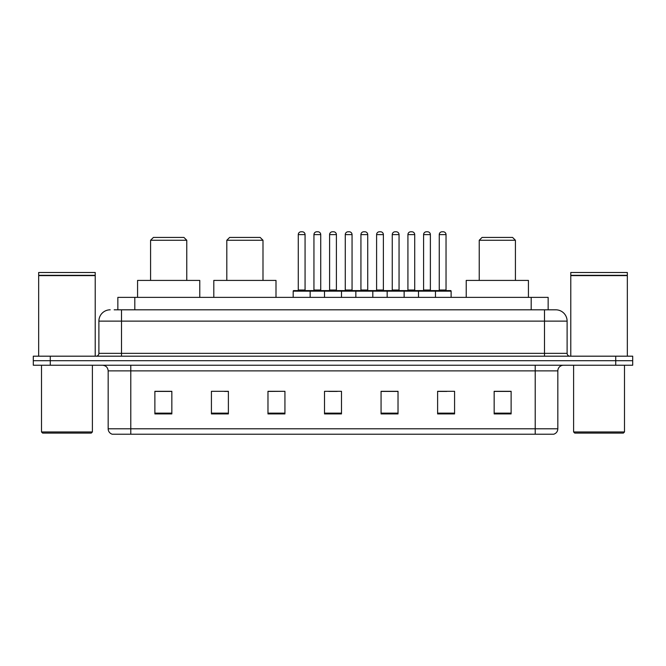 <?xml version="1.0" encoding="UTF-8"?>
<svg xmlns="http://www.w3.org/2000/svg" width="666" height="666" viewBox="0 0 666 666"><rect width="100%" height="100%" fill="white"/><g stroke="black" fill="none" stroke-linecap="round" stroke-linejoin="round"><path stroke-width="1" d="M114.169 309.815L121.512 309.815L114.169 309.815L117.849 309.815L117.849 297.377L548.151 297.377L548.151 309.815M110.206 309.815A11.305 11.305 0 0 0 98.893 321.129L98.893 353.355A2.83 2.83 0 0 1 96.071 356.185M567.107 321.129L121.512 321.129L121.512 309.815L555.794 309.815A11.305 11.305 0 0 1 567.107 321.129L567.107 353.355C567.274 355.078 568.215 356.019 569.93 356.185M50.266 356.185L33.3 356.185L33.3 360.706L50.266 360.706L33.3 360.706L33.3 365.234L50.266 365.234L50.266 360.706L615.734 360.706L50.266 360.706L50.266 356.185L615.734 356.185L615.734 360.706L632.7 360.706L615.734 360.706L615.734 365.234L50.266 365.234M615.734 365.234L632.7 365.234L632.7 356.185L615.734 356.185M555.627 309.815L551.831 309.815M557.833 428.787C557.675 431.501 556.318 433.308 553.762 434.215L535.214 434.215L535.214 428.787L557.833 428.787L557.833 370.887A5.653 5.653 0 0 1 563.486 365.234M535.214 434.215L112.238 434.215A5.653 5.653 0 0 1 108.167 428.787L108.167 370.887C107.834 367.449 105.952 365.567 102.514 365.234M511.122 413.919L511.122 391.3L494.155 391.3L494.155 413.919L511.122 413.919M454.578 413.919L454.578 391.3L437.612 391.3L437.612 413.919L454.578 413.919M398.027 413.919L398.027 391.3L381.069 391.3L381.069 413.919L398.027 413.919M171.845 413.919L171.845 391.3L154.878 391.3L154.878 413.919L171.845 413.919M228.388 413.919L228.388 391.3L211.422 391.3L211.422 413.919L228.388 413.919M284.931 413.919L284.931 391.3L267.973 391.3L267.973 413.919L284.931 413.919M341.483 413.919L341.483 391.3L324.517 391.3L324.517 413.919L341.483 413.919M524.925 434.215L130.786 434.215L130.786 428.787L535.214 428.787L535.214 370.887L108.167 370.887M438.403 391.417L446.886 391.417M284.931 391.3L267.973 391.417L284.931 391.3M224.542 391.417L228.388 391.417M391.417 391.417L384.232 391.417M328.763 391.417L337.237 391.417M171.845 391.417L154.878 391.417M398.027 391.417L381.069 391.417M511.122 391.417L494.155 391.417M91.259 433.091L42.632 433.091L41.5 431.959L92.391 431.959L91.259 433.091M41.5 365.234L41.5 431.959M92.391 365.234L92.391 431.959M38.67 275.607L95.221 275.607L38.67 275.607L38.67 356.185M95.221 275.607L95.221 356.185M94.938 275.324L38.953 275.324M95.221 275.041L95.221 272.494L38.67 272.494L38.67 275.041M150.583 240.26L186.771 240.26L183.941 237.437L153.405 237.437L150.583 240.26L150.583 280.411M186.771 240.26L186.771 280.411M199.775 297.377L199.775 280.411L137.571 280.411L137.571 297.377M226.806 240.26L262.995 240.26L260.165 237.437L229.628 237.437L226.806 240.26L226.806 280.411M262.995 240.26L262.995 280.411M275.999 297.377L275.999 280.411L213.803 280.411L213.803 297.377M479.229 240.26L515.417 240.26L512.595 237.437L482.059 237.437L479.229 240.26L479.229 280.411M515.417 240.26L515.417 280.411M528.429 297.377L528.429 280.411L466.225 280.411L466.225 297.377M623.368 433.091L574.741 433.091L573.609 431.959L624.5 431.959L623.368 433.091M573.609 365.234L573.609 431.959M624.5 365.234L624.5 431.959M570.779 275.607L627.33 275.607L570.779 275.607L570.779 356.185M627.33 275.607L627.33 356.185M627.047 275.324L571.062 275.324M627.33 275.041L627.33 272.494L570.779 272.494L570.779 275.041M434.732 290.592L450.566 290.592A0.566 0.566 0 0 1 451.123 291.159L293.19 291.159A0.566 0.566 0 0 1 293.756 290.592L309.59 290.592A0.566 0.566 0 0 1 310.156 291.159L310.156 297.377M305.07 290.026A0.566 0.566 0 0 0 305.627 290.592L297.719 290.592A0.566 0.566 0 0 0 298.276 290.026L305.07 290.026L305.07 234.607A2.83 2.83 0 0 0 302.239 231.785L301.107 231.785A2.83 2.83 0 0 0 298.276 234.607L298.276 290.026M293.19 291.159L293.19 297.377M324.517 297.377L324.517 291.159A0.566 0.566 0 0 1 325.083 290.592L340.917 290.592A0.566 0.566 0 0 1 341.483 291.159L341.483 297.377M336.397 290.026A0.566 0.566 0 0 0 336.954 290.592L329.046 290.592A0.566 0.566 0 0 0 329.603 290.026L336.397 290.026L336.397 234.607A2.83 2.83 0 0 0 333.566 231.785L332.434 231.785A2.83 2.83 0 0 0 329.603 234.607L329.603 290.026M355.844 297.377L355.844 291.159A0.566 0.566 0 0 1 356.41 290.592L372.244 290.592A0.566 0.566 0 0 1 372.81 291.159L372.81 297.377M367.724 290.026A0.566 0.566 0 0 0 368.281 290.592L360.373 290.592A0.566 0.566 0 0 0 360.93 290.026L367.724 290.026L367.724 234.607A2.83 2.83 0 0 0 364.893 231.785L363.761 231.785A2.83 2.83 0 0 0 360.93 234.607L360.93 290.026M387.171 297.377L387.171 291.159A0.566 0.566 0 0 1 387.737 290.592L403.571 290.592A0.566 0.566 0 0 1 404.137 291.159L404.137 297.377M399.051 290.026A0.566 0.566 0 0 0 399.617 290.592L391.7 290.592A0.566 0.566 0 0 0 392.257 290.026L399.051 290.026L399.051 234.607A2.83 2.83 0 0 0 396.22 231.785L395.088 231.785A2.83 2.83 0 0 0 392.257 234.607L392.257 290.026M418.498 297.377L418.498 291.159A0.566 0.566 0 0 1 419.064 290.592L434.898 290.592A0.566 0.566 0 0 1 435.464 291.159L435.464 297.377M430.378 290.026A0.566 0.566 0 0 0 430.944 290.592L423.027 290.592A0.566 0.566 0 0 0 423.593 290.026L430.378 290.026L430.378 234.607A2.83 2.83 0 0 0 427.547 231.785L426.415 231.785A2.83 2.83 0 0 0 423.593 234.607L423.593 290.026M325.249 290.592L309.424 290.592M313.944 234.607A2.83 2.83 0 0 1 316.775 231.785L317.898 231.785A2.83 2.83 0 0 1 320.729 234.607L313.944 234.607L313.944 290.026A0.566 0.566 0 0 1 313.378 290.592M320.729 234.607L320.729 290.026A0.566 0.566 0 0 0 321.295 290.592M356.576 290.592L340.751 290.592M345.271 234.607A2.83 2.83 0 0 1 348.102 231.785L349.225 231.785A2.83 2.83 0 0 1 352.056 234.607L345.271 234.607L345.271 290.026A0.566 0.566 0 0 1 344.705 290.592M352.056 234.607L352.056 290.026A0.566 0.566 0 0 0 352.622 290.592M387.903 290.592L372.078 290.592M376.598 234.607A2.83 2.83 0 0 1 379.429 231.785L380.552 231.785A2.83 2.83 0 0 1 383.383 234.607L376.598 234.607L376.598 290.026A0.566 0.566 0 0 1 376.032 290.592M383.383 234.607L383.383 290.026A0.566 0.566 0 0 0 383.949 290.592M419.23 290.592L403.405 290.592M407.925 234.607A2.83 2.83 0 0 1 410.755 231.785L411.879 231.785A2.83 2.83 0 0 1 414.71 234.607L407.925 234.607L407.925 290.026A0.566 0.566 0 0 1 407.359 290.592M414.71 234.607L414.71 290.026A0.566 0.566 0 0 0 415.276 290.592M439.252 234.607A2.83 2.83 0 0 1 442.082 231.785L443.206 231.785A2.83 2.83 0 0 1 446.037 234.607L439.252 234.607L439.252 290.026A0.566 0.566 0 0 1 438.686 290.592M446.037 234.607L446.037 290.026A0.566 0.566 0 0 0 446.603 290.592M451.123 291.159L451.123 297.377M134.815 309.815L134.815 297.377M531.185 309.815L531.185 297.377M121.512 356.185L121.512 321.129L98.893 321.129M98.893 353.355L567.107 353.355M544.488 309.815L544.488 356.185M535.214 365.234L535.214 370.887L557.833 370.887M108.167 428.787L130.786 428.787L130.786 365.234M341.483 413.136L324.517 413.136M284.931 413.136L267.973 413.136M228.388 413.136L211.422 413.136M171.845 413.136L154.878 413.136M398.027 413.136L381.069 413.136M454.578 413.136L437.612 413.136M511.122 413.136L494.155 413.136M305.07 234.607L298.276 234.607M336.397 234.607L329.603 234.607M367.724 234.607L360.93 234.607M399.051 234.607L392.257 234.607M430.378 234.607L423.593 234.607M313.944 290.026L320.729 290.026M345.271 290.026L352.056 290.026M376.598 290.026L383.383 290.026M407.925 290.026L414.71 290.026M439.252 290.026L446.037 290.026"/></g></svg>
